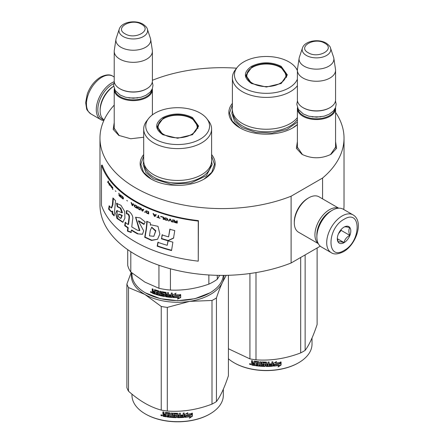 <?xml version="1.0" encoding="UTF-8"?>
<svg xmlns="http://www.w3.org/2000/svg" width="444" height="444" viewBox="0 0 444 444"><rect width="100%" height="100%" fill="white"/><g stroke="black" fill="none" stroke-linecap="round" stroke-linejoin="round"><path stroke-width="0.67" d="M335.57 141.564L336.585 148.335L331.002 154.318C321.323 158.913 311.638 158.913 301.959 154.318L296.376 148.335L297.391 141.564M143.701 137.229L130.703 138.767L118.787 135.392L113.198 129.409L114.213 122.638M211.599 154.556A37.496 21.645 180 0 1 204.162 179.054L204.162 179.054A37.496 21.645 180 0 1 151.138 179.054A37.496 21.645 180 0 1 143.701 154.556M297.391 124.675A37.496 21.645 180 0 1 292.862 127.844L292.862 127.844A37.496 21.645 180 0 1 239.832 127.844A37.496 21.645 180 0 1 232.401 103.347M335.57 112.371A122.028 70.452 180 0 1 344.028 138.14A122.028 70.452 180 0 1 322.572 178.038L291.109 196.204A122.028 70.452 180 0 1 165.179 200.488A122.028 70.452 180 0 1 99.972 138.14A122.028 70.452 180 0 1 114.213 105.111M152.392 80.364L152.891 80.075A122.028 70.452 180 0 1 236.602 68.193M119.286 135.67L114.136 128.122L114.213 127.106M302.464 154.595L297.314 147.047L297.391 146.032M335.57 146.032L335.653 147.047L330.508 154.59M291.109 196.204L291.109 262.998A122.028 70.452 180 0 1 165.179 267.282A122.028 70.452 180 0 1 99.972 204.934L99.972 138.14M320.252 246.176L291.109 262.998M322.572 178.038L322.572 198.862M344.028 138.14L344.028 204.934A122.028 70.452 180 0 1 343.767 209.524M151.382 179.193L143.579 172.344L140.837 164.302L143.701 156.083M211.599 156.083L214.463 164.302L211.727 172.344L203.918 179.193M297.391 124.514L292.618 127.983M240.076 127.983L232.273 121.134L229.537 113.092L232.401 104.873M152.331 88.733A19.086 11.022 180 0 1 152.392 89.605A19.086 11.022 180 0 1 140.609 99.783A19.086 11.022 180 0 1 119.808 97.397A19.086 11.022 -0 0 1 114.213 89.605A19.086 11.022 -0 0 1 114.275 88.733M151.804 89.86A18.543 10.706 180 0 1 139.832 99.178A18.543 10.706 180 0 1 120.191 96.725A18.543 10.706 -0 0 1 114.802 89.86M147.347 29.126C147.197 27.783 145.721 26.124 142.918 24.143C135.453 19.658 121.495 21.85 119.258 29.126A14.302 8.258 0 0 0 123.188 36.53A14.302 8.258 -0 0 0 140.01 37.984A14.302 8.258 -0 0 0 147.347 29.126L150.399 38.273A17.416 10.057 180 0 1 150.649 39.305L152.32 50.35A19.086 11.022 180 0 1 152.392 51.31L152.392 80.919A19.086 11.022 180 0 1 146.803 88.711L146.415 88.933A18.543 10.706 180 0 1 120.191 88.933L119.808 88.711L120.191 88.933M146.803 88.711A19.086 11.022 180 0 1 119.808 88.711L119.808 88.711A19.086 11.022 -0 0 1 114.213 80.919L114.213 51.31A19.086 11.022 -0 0 0 119.808 59.102A19.086 11.022 180 0 0 140.609 61.488A19.086 11.022 180 0 0 152.392 51.31M119.258 29.126L116.206 38.273A17.416 10.057 -0 0 0 115.956 39.305L114.286 50.35A19.086 11.022 -0 0 0 114.213 51.31M150.649 39.305A17.416 10.057 180 0 1 140.659 49.29A17.416 10.057 180 0 1 120.99 47.286A17.416 10.057 -0 0 1 115.956 39.305M335.509 107.659A19.086 11.022 180 0 1 335.57 108.53A19.086 11.022 180 0 1 323.787 118.709A19.086 11.022 180 0 1 302.986 116.322A19.086 11.022 -0 0 1 297.391 108.53A19.086 11.022 -0 0 1 297.452 107.659M334.981 108.786A18.543 10.706 180 0 1 323.01 118.104A18.543 10.706 180 0 1 303.369 115.651A18.543 10.706 -0 0 1 297.98 108.786M330.525 48.052C330.375 46.709 328.899 45.044 326.096 43.068C318.631 38.578 304.673 40.776 302.436 48.052A14.302 8.258 0 0 0 306.366 55.456A14.302 8.258 -0 0 0 323.188 56.91A14.302 8.258 -0 0 0 330.525 48.052L333.577 57.198A17.416 10.057 180 0 1 333.827 58.225L335.498 69.275A19.086 11.022 180 0 1 335.57 70.235L335.57 99.845A19.086 11.022 180 0 1 329.975 107.637L329.592 107.859A18.543 10.706 180 0 1 303.369 107.859L302.986 107.637L303.369 107.859M329.975 107.637A19.086 11.022 180 0 1 302.986 107.637L302.986 107.637A19.086 11.022 -0 0 1 297.391 99.845L297.391 70.235A19.086 11.022 -0 0 0 302.986 78.027A19.086 11.022 180 0 0 323.787 80.414A19.086 11.022 180 0 0 335.57 70.235M302.436 48.052L299.384 57.198A17.416 10.057 -0 0 0 299.134 58.225L297.463 69.275A19.086 11.022 -0 0 0 297.391 70.235M333.827 58.225A17.416 10.057 180 0 1 323.837 68.215A17.416 10.057 180 0 1 304.168 66.212A17.416 10.057 -0 0 1 299.134 58.225M103.985 119.874A20.724 11.966 -60 0 1 97.824 109.64A20.724 11.966 -60 0 1 112.476 84.26A20.724 11.966 -60 0 1 113.814 83.561M103.818 120.596A21.817 12.593 -60 0 1 100.799 119.63A21.817 12.593 -60 0 1 96.281 109.64A21.817 12.593 -60 0 1 111.705 82.923A21.817 12.593 -60 0 1 114.263 81.696M353.036 214.874L343.201 209.196A21.817 12.593 120 0 0 332.29 210.278L331.518 210.722A20.724 11.966 120 0 0 316.866 236.103L316.866 236.996A21.817 12.593 120 0 0 321.384 246.981L331.218 252.658C333.977 254.645 338.067 254.329 343.49 251.715C356.177 244.772 364.219 221.245 353.036 214.874A21.817 12.593 120 0 0 342.124 215.956A21.817 12.593 120 0 0 327.872 235.181A21.817 12.593 120 0 0 331.218 252.658M331.518 210.722L332.29 210.278A21.817 12.593 120 0 0 316.866 236.996M344.056 250.466C361.466 241.375 361.466 208.28 344.056 219.297C326.64 228.383 326.64 261.483 344.056 250.466M344.056 242.674A9.546 5.511 120 0 0 350.804 230.985A9.546 5.511 120 0 0 344.056 227.089A9.546 5.511 120 0 0 337.307 238.778A9.546 5.511 120 0 0 344.056 242.674M337.323 238.206L338.2 242.036C338.933 241.519 340.864 241.691 343.983 242.552C344.722 239.466 346.647 237.068 349.767 235.359C348.573 232.095 348.573 229.526 349.767 227.644C346.647 226.784 344.722 226.612 343.983 227.128M349.767 235.359L341.159 230.386L341.159 229.509M340.265 230.619A8.181 4.723 120 0 1 338.467 233.733L341.159 230.386M343.983 242.552L337.368 238.733M330.93 211.078A19.086 11.022 120 0 0 330.364 211.394A19.086 11.022 120 0 0 316.866 234.771A19.086 11.022 120 0 0 316.877 235.414M338.528 208.197A20.452 11.81 120 0 0 329.398 209.723A20.452 11.81 120 0 0 314.94 234.771A20.452 11.81 120 0 0 318.182 243.434M338.722 208.186L318.992 196.797A20.452 11.81 120 0 0 308.769 197.808L307.803 198.368A19.086 11.022 120 0 0 294.305 221.745L294.305 222.86A20.452 11.81 120 0 0 298.54 232.218L318.27 243.612M307.803 198.368L308.769 197.808A20.452 11.81 120 0 0 294.305 222.86M104.107 119.958A20.452 11.81 -60 0 1 100.139 110.756L100.139 109.64A19.086 11.022 -60 0 1 113.636 86.264L113.636 86.264M100.139 110.756A20.452 11.81 -60 0 1 113.675 86.275M251.498 83.483C243.362 77.767 243.362 72.05 251.498 66.339C261.399 61.638 271.295 61.638 281.196 66.339L287.346 74.908L281.196 83.483L266.35 87.03L251.554 83.511M251.687 83.589L245.898 75.352L251.887 67.005C261.527 62.426 271.167 62.426 280.808 67.005L286.802 75.352L280.985 83.6M297.391 85.736A33.949 19.603 0 0 1 242.341 91.664A33.949 19.603 180 0 1 232.401 77.805L232.401 109.64A33.949 19.603 180 0 0 242.341 123.504A33.949 19.603 0 0 0 297.391 117.577M297.402 69.886A33.949 19.603 0 0 0 297.341 69.802L295.471 67.388A31.901 18.42 0 0 0 288.905 61.883A31.901 18.42 180 0 0 237.224 67.388L235.359 69.802A33.949 19.603 180 0 0 232.401 77.805M237.224 67.388A31.901 18.42 180 0 0 243.789 87.934A31.901 18.42 0 0 0 275.058 92.63A31.901 18.42 0 0 0 297.391 79.154M297.391 70.668A31.901 18.42 0 0 0 295.471 67.388M246.398 75.43L246.026 76.69M286.669 76.69L286.297 75.43M297.391 122.133L287.035 129.382L272.078 133.083L255.844 132.417L241.947 127.528L234.465 121.062L231.84 113.436L232.401 109.873M305.139 254.9L305.139 350.344A51.809 29.915 180 0 1 302.986 351.665A51.809 29.915 0 0 1 300.693 352.908C285.797 358.608 270.896 360.911 255.994 359.823A51.809 29.915 -0 0 1 249.928 358.885L228.416 348.762M228.416 358.78A45.677 26.368 0 0 0 234.049 362.737L234.438 362.959A45.127 26.057 0 0 0 298.257 362.959L298.646 362.737A45.677 26.368 180 0 0 312.021 344.089L312.021 338.017M317.116 247.985L317.116 324.536C313.12 336.53 309.129 345.132 305.139 350.344M249.928 273.515L249.928 358.885M255.994 272.599L255.994 359.823M300.693 257.464L300.693 352.908M234.049 362.737A45.677 26.368 0 0 0 298.646 362.737L298.257 362.959M273.421 365.817L274.481 364.197A45.127 26.057 0 0 0 279.742 363.453L280.691 361.916M274.481 364.197L273.504 366.128L273.504 363.297L276.523 361.544L275.546 363.042L276.007 361.849M274.575 364.507A45.677 26.368 0 0 0 279.903 363.753L279.742 363.453M275.546 363.042A45.677 26.368 0 0 0 280.863 362.215L279.903 363.753M254.839 365.279A45.127 26.057 0 0 1 252.175 364.818L252.003 365.118L251.582 364.691L251.637 363.264M252.175 364.818L251.759 364.396L251.759 363.159L251.582 363.458L252.375 362.765L251.759 362.132L251.759 360.683M252.209 363.064L251.582 362.432L251.759 362.132M251.582 362.432L251.582 360.65A45.677 26.368 0 0 0 252.592 360.844L252.592 362.409L253.013 362.831L254.024 363.003L254.168 361.194M254.024 363.003L254.024 361.433L254.445 361.155A45.677 26.368 0 0 0 258.647 361.688L259.068 362.076L259.068 365.29L260.079 365.379L260.151 361.821M254.123 361.227L254.445 361.155M260.079 365.379L260.079 361.816L261.083 361.893L261.083 365.456A45.677 26.368 0 0 0 264.002 365.595L264.03 364.457A45.127 26.057 0 0 1 262.199 364.38L261.782 364.013L261.782 362.11M264.002 364.768A45.677 26.368 0 0 1 262.149 364.696L262.199 364.38M262.149 364.696L261.782 364.013M261.727 364.324L261.744 362.187M261.727 362.276L262.149 361.954A45.677 26.368 0 0 0 266.35 362.065L266.772 362.409L266.766 363.664A45.127 26.057 0 0 0 266.772 363.664L266.766 362.36M266.772 363.98A45.677 26.368 0 0 0 268.104 363.963L268.104 362.049L269.114 362.021L269.081 365.268A45.127 26.057 0 0 0 269.114 365.268M269.114 365.579A45.677 26.368 0 0 0 271.706 365.445L271.806 364.302A45.127 26.057 0 0 1 269.525 364.424M272.877 365.839L272.799 365.529L272.383 365.906A45.127 26.057 0 0 1 266.35 366.139L266.35 366.455A45.677 26.368 0 0 0 272.455 366.217L272.877 365.839L272.877 361.793L271.872 361.871L271.872 363.786A45.677 26.368 0 0 1 269.525 363.919L269.525 364.74A45.677 26.368 0 0 0 271.872 364.613M272.799 365.529L272.799 361.805M262.965 362.504L262.926 362.815A45.677 26.368 0 0 0 265.762 362.887L265.767 362.576A45.127 26.057 0 0 1 262.965 362.504L262.804 362.853M262.926 362.815L262.926 363.908A45.677 26.368 0 0 0 264.779 363.969L265.201 364.319L265.201 366.1L264.779 366.439L265.218 365.784M265.201 366.1L264.779 366.439A45.677 26.368 0 0 1 255.661 365.723L255.788 365.418A45.127 26.057 0 0 0 264.796 366.122M255.661 365.723L255.661 364.896A45.677 26.368 0 0 0 257.842 365.168L258.103 364.052A45.127 26.057 0 0 1 256.271 363.83L256.271 363.331M258.003 364.363A45.677 26.368 0 0 1 256.149 364.141L256.271 363.83M256.149 364.141L256.149 363.314A45.677 26.368 0 0 0 258.003 363.536L258.103 362.271L257.842 362.432A45.677 26.368 0 0 1 255.006 362.065L255.139 361.76A45.127 26.057 0 0 0 257.942 362.121M258.003 363.536L258.103 362.271M252.003 365.118A45.677 26.368 0 0 0 254.839 365.601L255.006 362.065M266.772 364.807L266.933 365.628L267.943 365.612L268.087 364.474A45.127 26.057 0 0 1 266.766 364.491L266.772 364.807A45.677 26.368 0 0 0 268.104 364.785M254.024 364.324A45.127 26.057 0 0 0 254.168 364.346L254.168 363.525L254.168 364.346M254.024 363.825A45.677 26.368 0 0 1 252.592 363.581L252.753 364.435A45.677 26.368 0 0 0 254.024 364.652M252.592 363.581L252.753 363.281A45.127 26.057 0 0 0 254.168 363.525M266.927 365.312L266.766 364.491M257.942 364.857L258.103 364.052M255.788 365.418L255.788 364.913M266.35 366.139L265.928 365.795L265.767 362.576M269.081 365.268L269.081 362.021M264.03 365.279L264.03 364.457M251.582 364.691L251.759 364.396M249.739 363.697L249.539 364.047L250.899 364.341L249.606 363.819M266.35 366.455L265.923 366.106L265.762 362.887M281.085 365.018L278.066 366.972L279.054 365.412A45.677 26.368 0 0 1 273.726 366.106L274.686 364.652A45.677 26.368 0 0 0 280.014 363.886L281.085 362.171L281.085 365.018L280.908 362.454M279.054 365.412L278.904 365.112A45.127 26.057 0 0 1 273.954 365.767M279.82 363.592A45.127 26.057 0 0 0 279.853 363.586L280.908 361.871M278.482 366.311L280.908 364.724M250.094 363.78L250.361 364.185L250.499 363.869L250.499 364.652L249.905 364.463L250.188 363.636M252.514 83.283A19.564 11.294 180 0 1 247.98 71.417A19.564 11.294 180 0 1 280.181 67.316A19.564 11.294 0 0 1 284.715 71.417A19.564 11.294 0 0 1 276.873 84.815A19.564 11.294 0 0 1 252.514 83.283M246.242 77.511A20.113 11.611 180 0 1 246.237 77.245L247.98 71.417M286.452 77.511A20.113 11.611 0 0 0 286.458 77.245L284.715 71.417M162.804 134.687C154.667 128.976 154.667 123.26 162.804 117.543C172.699 112.848 182.601 112.848 192.496 117.543L198.646 126.118L192.496 134.687L177.65 138.239L162.859 134.721M162.987 134.793L157.198 126.562L163.192 118.215C172.833 113.636 182.473 113.636 192.113 118.215L198.102 126.562L192.291 134.81M223.277 275.385A45.677 26.368 180 0 1 209.951 292.824L194.922 298.695L177.65 300.677L160.384 298.695L145.355 292.824A45.677 26.368 180 0 1 131.979 274.181L131.979 273.021M209.951 292.824A45.677 26.368 180 0 1 145.355 292.824L145.737 293.046M172.888 297.513L172.888 294.683L175.957 293.384L174.958 294.738A45.677 26.368 180 0 0 180.464 294.733L179.437 295.804A45.127 26.057 180 0 1 174.015 295.743L172.888 297.513L174.015 295.743M180.431 294.416L179.437 295.804M179.459 296.12A45.677 26.368 180 0 1 173.97 296.054M172.949 294.661L172.949 297.197M175.186 294.428A45.127 26.057 180 0 1 174.992 294.422L175.974 293.073M174.958 294.738L174.992 294.422M178.571 297.647L177.544 299.056L180.697 297.574L180.697 294.722L179.576 296.27A45.677 26.368 180 0 1 174.081 296.215L173.11 297.524A45.677 26.368 180 0 0 178.571 297.647L178.56 297.336A45.127 26.057 180 0 1 173.338 297.219M180.664 294.772L180.664 297.258L177.544 298.74M180.697 297.574L180.664 297.258M154.606 289.688L154.362 291.497L153.463 291.181L153.091 290.698L153.091 289.133A45.677 26.368 180 0 1 152.203 288.794L152.203 290.576L152.753 291.297L152.203 291.603L153.052 291.036L152.503 290.315L152.503 288.911M157.97 291.653L157.97 292.607L158.203 291.369L157.82 291.475A45.677 26.368 180 0 1 155.245 290.698L155.095 294.217A45.677 26.368 180 0 1 152.575 293.323L152.203 292.835L152.514 291.258M154.362 291.497L154.64 289.688M163.736 295.443L163.903 294.588L163.581 295.549A45.677 26.368 180 0 1 160.828 294.977L160.828 291.414L159.884 291.192L159.884 294.755L158.946 294.516L158.946 291.303L158.558 290.853A45.677 26.368 180 0 1 154.74 289.71L154.362 289.926M159.884 294.755L160.095 291.242M163.736 294.888L163.747 294.422A45.127 26.057 180 0 1 162.01 294.078L161.622 293.645L161.427 293.939L161.583 291.653M163.581 294.722A45.677 26.368 180 0 1 161.821 294.372L162.01 294.078M161.622 291.641L161.622 293.645M171.09 296.559L171.09 296.559A45.677 26.368 180 0 1 168.526 296.298L168.526 292.735L167.538 292.613L167.538 294.527A45.677 26.368 180 0 1 166.239 294.344L166.239 292.774L165.828 292.368A45.677 26.368 180 0 1 161.821 291.636L161.427 291.891M167.538 294.527L167.66 292.629M171.251 295.748L171.329 295.432A45.127 26.057 180 0 1 169.031 295.21L168.925 295.521A45.677 26.368 180 0 0 171.251 295.748L171.329 295.432M172.261 297.125L171.834 297.441L172.261 297.125L172.261 293.084L171.251 293.007L171.251 294.921L171.329 293.012M171.251 294.921A45.677 26.368 180 0 1 168.925 294.699L168.925 295.521M172.322 296.814L171.906 297.125A45.127 26.057 180 0 1 165.973 296.453L165.568 296.043L165.423 296.348L165.568 292.957L165.568 296.043M171.906 297.125L171.834 297.441A45.677 26.368 180 0 1 165.828 296.759L165.973 296.453M165.423 293.262L165.412 292.801A45.127 26.057 180 0 1 162.737 292.313L162.404 292.713L162.56 293.7A45.677 26.368 180 0 0 164.324 294.033L164.73 294.45L164.73 296.231L164.324 296.509A45.677 26.368 180 0 1 155.833 294.45L156.094 294.172A45.127 26.057 180 0 0 164.48 296.204L164.879 295.932M165.262 293.101A45.677 26.368 180 0 1 162.56 292.613L162.404 292.713M164.73 296.231L164.324 296.509L164.48 296.204M156.094 293.706L156.094 294.172M157.97 293.434A45.677 26.368 180 0 1 156.277 292.94L156.532 292.663A45.127 26.057 180 0 0 158.203 293.151L157.82 294.217A45.677 26.368 180 0 1 155.833 293.628L155.833 294.45M157.97 292.607A45.677 26.368 180 0 1 156.277 292.119L156.277 292.94M157.82 291.475L158.053 291.192A45.127 26.057 180 0 1 155.511 290.426L155.367 290.576M155.095 293.85A45.127 26.057 180 0 1 152.875 293.062L152.503 291.342M152.575 293.323L152.875 293.062M167.377 296.154L167.66 295.044A45.127 26.057 180 0 1 166.372 294.866L166.395 296.015L167.377 296.154L167.538 295.354A45.677 26.368 180 0 1 166.239 295.171M167.538 295.354L167.66 295.044M154.362 293.145A45.677 26.368 180 0 1 153.236 292.746L153.091 291.869A45.677 26.368 180 0 0 154.362 292.319L154.362 293.145L154.64 292.874A45.127 26.057 180 0 1 154.362 292.779M154.362 292.319L154.64 292.052A45.127 26.057 180 0 1 153.385 291.603L153.091 291.869M154.64 292.052L154.64 292.874M156.532 292.196L156.532 292.663M158.203 293.151L158.053 293.934M169.031 294.711L169.031 295.21M152.203 292.835L152.503 292.574M151.604 292.391L150.422 291.897L151.604 292.391L151.482 292.679M150.422 291.897L150.738 291.653L150.738 292.368L151.254 292.64L151.571 292.185M161.821 294.372L161.427 293.939M165.828 296.759L165.423 296.348M208.869 274.98L208.869 284.121A50.45 29.126 0 0 0 217.277 279.265L217.277 275.336M158.941 265.251L158.941 288.289A50.45 29.126 0 0 0 170.429 290.065L170.429 268.787M208.869 284.121C196.054 288.656 183.244 290.637 170.429 290.065M219.725 275.374L217.277 279.265M158.941 288.289L144.872 282.095L130.802 272.044A50.45 29.126 180 0 1 127.722 265.412L127.722 249.667M130.802 251.742L130.802 272.044M143.701 129.01L143.701 160.85A33.949 19.603 180 0 0 153.646 174.708A33.949 19.603 0 0 0 190.643 178.96A33.949 19.603 0 0 0 211.599 160.85L211.599 129.01A33.949 19.603 0 0 0 208.641 121.012L206.776 118.598A31.901 18.42 0 0 0 200.211 113.092A31.901 18.42 180 0 0 148.529 118.598L146.659 121.012A33.949 19.603 180 0 0 143.701 129.01A33.949 19.603 180 0 0 153.646 142.874A33.949 19.603 0 0 0 190.643 147.119A33.949 19.603 0 0 0 211.599 129.01M148.529 118.598A31.901 18.42 180 0 0 155.095 139.144A31.901 18.42 0 0 0 195.743 141.286A31.901 18.42 0 0 0 206.776 118.598M157.703 126.64L157.331 127.9M197.969 127.9L197.602 126.64M151.254 292.64L151.326 291.802M151.254 291.858L150.971 292.085L150.866 291.547M211.599 161.078L212.16 164.646L206.343 175.713L190.859 183.056L170.918 184.188L153.252 178.732L145.771 172.272L143.146 164.646L143.706 161.078M131.557 272.672A46.359 26.762 -0 0 0 144.872 294.439A46.359 26.762 0 0 0 189.649 301.365L211.999 300.477A51.809 29.915 0 0 0 214.286 299.239A51.809 29.915 0 0 0 216.439 297.918L216.439 401.548A51.809 29.915 180 0 1 214.286 402.869A51.809 29.915 0 0 1 211.999 404.112C197.097 409.812 182.201 412.121 167.299 411.027A51.809 29.915 -0 0 1 161.233 410.09C150.327 407.187 139.422 400.893 128.51 391.197L128.51 287.562A51.809 29.915 0 0 1 126.884 284.06L126.884 387.695A51.809 29.915 0 0 0 128.51 391.197M131.979 394.139L131.979 395.299A45.677 26.368 0 0 0 145.355 413.947L145.737 414.169A45.127 26.057 0 0 0 209.562 414.169L209.951 413.947A45.677 26.368 180 0 0 223.326 395.299L223.326 389.221M224.009 275.38A46.359 26.762 180 0 1 222.427 282.44L226.212 275.347M228.416 275.291L228.416 375.746C224.425 387.74 220.429 396.342 216.439 401.548M128.51 287.562L144.872 294.439L161.233 306.454A51.809 29.915 0 0 0 167.299 307.392L189.649 301.365A46.359 26.762 0 0 0 222.427 282.44C220.507 286.585 218.515 291.741 216.439 297.918M131.213 272.383L126.884 284.06M161.233 306.454L161.233 410.09M167.299 307.392L167.299 411.027M211.999 300.477L211.999 404.112M145.355 413.947A45.677 26.368 0 0 0 209.951 413.947L209.562 414.169M184.726 417.027L185.781 415.406A45.127 26.057 0 0 0 191.048 414.657L191.997 413.125M185.781 415.406L184.809 417.338L184.809 414.507L187.829 412.748L186.852 414.246L187.313 413.059M185.881 415.717A45.677 26.368 0 0 0 191.209 414.957L191.048 414.657M186.852 414.246A45.677 26.368 0 0 0 192.169 413.42L191.209 414.957M166.145 416.483A45.127 26.057 0 0 1 163.481 416.028L163.309 416.328L162.887 415.9L162.937 414.474M163.481 416.028L162.887 414.663L163.681 413.975L163.059 413.342L163.059 411.893M163.514 414.274L162.887 413.642L163.059 413.342M162.887 413.642L162.887 411.86A45.677 26.368 0 0 0 163.897 412.049L163.897 413.619L164.319 414.041L165.323 414.213L165.473 412.404M165.323 414.213L165.323 412.643L165.751 412.365A45.677 26.368 0 0 0 169.947 412.898L170.368 413.281L170.368 416.5L171.378 416.589L171.456 413.031M165.423 412.437L165.751 412.365M171.378 416.589L171.378 413.025L172.389 413.098L172.389 416.661A45.677 26.368 0 0 0 175.308 416.805L175.336 415.667A45.127 26.057 0 0 1 173.504 415.59L173.082 415.218L173.082 413.32M175.308 415.978A45.677 26.368 0 0 1 173.454 415.9L173.504 415.59M173.454 415.9L173.082 415.218M173.027 415.534L173.043 413.397M173.027 413.486L173.454 413.164A45.677 26.368 0 0 0 177.65 413.275L178.072 413.619L178.066 414.874A45.127 26.057 0 0 0 178.072 414.874L178.066 413.564M178.072 415.19A45.677 26.368 0 0 0 179.409 415.173L179.409 413.253L180.419 413.225L180.386 416.478A45.127 26.057 0 0 0 180.419 416.472M180.419 416.788A45.677 26.368 0 0 0 183.011 416.655L183.106 415.506A45.127 26.057 0 0 1 180.83 415.634M184.182 417.044L184.105 416.733L183.688 417.11A45.127 26.057 0 0 1 177.65 417.349L177.65 417.66A45.677 26.368 0 0 0 183.761 417.427L184.182 417.044L184.182 413.003L183.172 413.081L183.172 414.996A45.677 26.368 0 0 1 180.83 415.129L180.83 415.95A45.677 26.368 0 0 0 183.172 415.823M184.105 416.733L184.105 413.009M174.27 413.714L174.231 414.024A45.677 26.368 0 0 0 177.067 414.097L177.073 413.78A45.127 26.057 0 0 1 174.27 413.714L174.109 414.063M174.231 414.024L174.231 415.118A45.677 26.368 0 0 0 176.085 415.173L176.507 415.529L176.507 417.31L176.085 417.649L176.518 416.994M176.507 417.31L176.085 417.649A45.677 26.368 0 0 1 166.961 416.927L167.088 416.622A45.127 26.057 0 0 0 176.102 417.332M166.961 416.927L166.961 416.106A45.677 26.368 0 0 0 169.142 416.378L169.408 415.262A45.127 26.057 0 0 1 167.577 415.04L167.577 414.541M169.308 415.573A45.677 26.368 0 0 1 167.455 415.351L167.577 415.04M167.455 415.351L167.455 414.524A45.677 26.368 0 0 0 169.308 414.746L169.408 413.481L169.142 413.636A45.677 26.368 0 0 1 166.306 413.275L166.445 412.97A45.127 26.057 0 0 0 169.247 413.331M169.308 414.746L169.408 413.481M163.309 416.328A45.677 26.368 0 0 0 166.145 416.811L166.306 413.275M178.072 416.011L178.238 416.838L179.248 416.822L179.387 415.678A45.127 26.057 0 0 1 178.066 415.701L178.072 416.011A45.677 26.368 0 0 0 179.409 415.995M165.323 415.534A45.127 26.057 0 0 0 165.473 415.556L165.473 414.735L165.473 415.556M165.323 415.035A45.677 26.368 0 0 1 163.897 414.79L164.058 415.645A45.677 26.368 0 0 0 165.323 415.862M163.897 414.79L164.058 414.491A45.127 26.057 0 0 0 165.473 414.735M178.233 416.522L178.066 415.701M169.247 416.067L169.408 415.262M167.088 416.622L167.088 416.122M177.65 417.349L177.234 416.999L177.073 413.78M180.386 416.478L180.386 413.225M175.336 416.489L175.336 415.667M162.887 415.9L163.059 415.601M161.044 414.901L160.839 415.257L162.204 415.551L160.906 415.029M177.65 417.66L177.228 417.316L177.067 414.097M192.391 416.228L189.366 418.181L190.359 416.622A45.677 26.368 0 0 1 185.031 417.316L185.992 415.862A45.677 26.368 0 0 0 191.32 415.096L192.391 413.381L192.391 416.228L192.213 413.664M190.359 416.622L190.21 416.317A45.127 26.057 0 0 1 185.253 416.977M191.125 414.801A45.127 26.057 0 0 0 191.159 414.796L192.213 413.081M189.788 417.521L192.213 415.934M161.4 414.99L161.666 415.395L161.799 415.079L161.799 415.862L161.205 415.667L161.494 414.846M163.819 134.493A19.564 11.294 180 0 1 159.285 122.622A19.564 11.294 180 0 1 191.481 118.52A19.564 11.294 0 0 1 196.02 122.622A19.564 11.294 0 0 1 188.178 136.025A19.564 11.294 0 0 1 163.819 134.493M157.548 128.721A20.113 11.611 180 0 1 157.542 128.455L159.285 122.622M197.758 128.721A20.113 11.611 0 0 0 197.763 128.455L196.02 122.622M198.257 261.161L198.418 220.624A122.028 70.452 180 0 1 102.275 165.113L101.471 165.207L101.471 205.283A122.844 70.923 0 0 0 198.257 261.161L198.257 221.084A122.844 70.923 180 0 1 101.471 165.207M198.418 220.624L198.257 221.084M112.388 204.867L111.228 207.97L109.169 205.783L108.602 209.152L111.35 211.855L112.132 211.283L112.21 213.919A123.221 66.1 -1.8 0 0 114.158 215.873A6511.554 4074.138 -38.5 0 1 115.54 200.655A122.844 70.923 180 0 1 112.937 197.913L112.388 204.867L112.87 204.723L111.716 207.831M116.533 203.319L117.305 206.804L120.23 208.158L122 212.826L116.833 210.539L115.684 213.42L116.95 218.459L122.799 222.305L124.919 218.143L124.72 211.522L120.946 205.3L116.533 203.319L117 203.158L117.771 206.643L120.824 208.119L122.439 212.632M137.49 230.242A122.844 70.923 180 0 1 131.757 226.89L132.623 219.508C133.905 215.584 129.054 210.117 126.396 210.7L126.396 213.792C128.033 213.864 128.915 215.013 129.043 217.233L128.161 224.542A122.844 70.923 180 0 1 125.169 222.416L124.697 225.68A122.844 70.923 0 0 0 127.789 227.9L127.411 231.141L131.03 232.462L131.302 230.225A122.844 70.923 0 0 0 137.49 233.86L142.452 234.288L143.69 230.902L138.367 220.973L143.939 224.436L145.221 221.983L140.215 217.904L135.564 217.266L139.455 230.68L137.49 230.242M146.714 223.648L146.176 228.838A4507.427 1834.991 122.4 0 0 144.711 237.301L151.537 240.443L157.559 239.277L159.84 234.021L158.003 226.335L150.988 224.803L150.444 225.252L150.311 222.833A122.844 70.923 180 0 1 146.714 221.284L146.714 223.648L147.047 223.399L146.509 228.588A4526.43 1844.864 122.4 0 0 145.049 237.057L151.815 240.187L157.592 239.249M161.333 238.761A122.844 70.923 0 0 0 167.982 240.787L173.532 238.173L174.758 230.564A122.844 70.923 180 0 1 169.802 229.298L168.592 236.874A122.844 70.923 180 0 1 162.088 234.92L161.599 238.489A122.3 70.607 0 0 0 168.221 240.509L173.748 237.884M171.545 250.571L172.894 242.141A122.844 70.923 180 0 1 167.976 240.831L167.244 245.31A122.844 70.923 180 0 1 157.903 242.324L157.165 246.148A122.844 70.923 0 0 0 171.545 250.571M177.25 220.89L176.712 220.768L176.712 221.761L175.208 221.412L174.498 220.246L173.882 220.096L174.675 221.378L173.97 221.822L175.119 222.622A122.844 70.923 0 0 0 177.25 223.116L177.25 220.89M173.177 222.15L173.177 219.924L172.649 219.791L172.649 222.017L173.177 222.15M171.95 221.839L170.557 219.247L169.863 219.059L168.481 220.907L168.998 221.051L170.207 219.436L171.428 221.7L171.95 221.839M165.74 220.113L167.532 220.307L167.793 219.242L166.85 218.259L164.974 217.799L164.385 218.237L164.974 219.741L166.972 220.252L167.826 220.024M163.203 219.336L163.708 219.497L163.708 217.271A122.844 70.923 180 0 1 160.7 216.3L160.7 216.589A122.844 70.923 0 0 0 163.203 217.399L163.203 219.336L163.836 219.358M153.552 213.731L153.075 213.547L154.346 216.267L154.989 216.506L156.277 214.757L155.788 214.58L155.467 215.029A122.844 70.923 180 0 1 153.868 214.424L153.552 213.731M145.893 210.845L145.743 212.149L146.875 213.181A122.844 70.923 0 0 0 148.707 213.98L148.707 211.755A122.844 70.923 180 0 1 146.875 210.956L145.893 210.845M145.071 212.027L144.4 212.049L145.071 212.027M142.635 211.2L143.806 209.54L143.368 209.329L143.073 209.757A122.844 70.923 180 0 1 141.614 209.041L140.892 208.108L142.052 210.917L142.635 211.2M137.99 206.726L137.501 207.076L137.568 208.064L138.617 209.152A122.844 70.923 0 0 0 140.321 210.04L140.321 207.814A122.844 70.923 180 0 1 138.617 206.926L137.99 206.726M134.698 204.878L134.227 205.217L134.293 206.205L135.303 207.315A122.844 70.923 0 0 0 136.946 208.242L136.946 206.016A122.844 70.923 180 0 1 135.303 205.089L134.698 204.878M127.556 200.999L126.707 200.405L127.556 200.999M112.748 189.499L112.487 186.974L112.748 189.499M109.968 183.983L109.54 183.383L109.657 184.809L110.767 186.269L109.851 185.015L110.806 185.559L109.968 183.983M156.926 216.983L156.926 217.221A122.844 70.923 0 0 0 160.034 218.309L158.719 217.621L158.719 215.629L158.225 215.457L158.225 217.449L156.926 216.983M131.074 202.531L132.112 205.406L132.634 205.733L133.694 204.146L133.294 203.907L133.028 204.312A122.844 70.923 180 0 1 131.718 203.507L131.074 202.531M111.805 186.563L111.216 185.492L111.594 187.263L111.133 186.907L112.143 188.095L111.805 186.563M121.29 195.782L123.077 197.647L122.905 198.557L121.234 197.064L121.512 197.719L123.243 198.918L123.415 197.913L123.016 196.986L121.29 195.782M120.474 194.772L120.474 195.765L119.569 194.988L118.781 193.295L119.253 194.805L118.831 195.049L119.514 196.17A122.844 70.923 0 0 0 120.801 197.269L120.801 195.044L120.474 194.772M115.973 191.464L115.307 190.798L115.973 191.464M109.235 182.978L109.235 185.204L109.235 182.978M108.747 183.833L108.308 180.947A382.878 114.064 161.3 0 0 107.598 182.19L107.809 182.501L108.125 181.968L108.747 183.833M113.375 198.39L112.87 204.723M112.21 213.919L112.698 213.78A122.677 65.784 -1.8 0 0 114.208 215.307M112.132 211.283L112.621 211.144L112.698 213.78M108.602 209.152L109.102 209.03L111.566 211.771M109.518 206.554L109.102 209.03M117.305 206.804L117.771 206.643M117.066 210.478L117.399 218.265L123.038 222.183M135.77 217.16L139.827 230.464L139.455 230.68M138.689 220.773L144.156 224.02M137.49 233.86L142.591 234.182M131.302 230.225L131.707 230.009A122.3 70.607 0 0 0 137.868 233.633M127.411 231.141L127.828 230.941L131.435 232.251M127.789 227.9L128.205 227.7L127.828 230.941M124.697 225.68L125.13 225.491A122.3 70.607 0 0 0 128.205 227.7M125.602 222.222L125.13 225.491M128.161 224.542L128.577 224.337L129.454 217.027C129.398 214.846 128.521 213.697 126.823 213.592L126.396 213.792M126.823 210.745L126.823 213.592M147.047 221.434L147.047 223.399M144.711 237.301L145.049 237.057M167.982 240.787L168.221 240.509M162.354 234.643L161.599 238.489M168.592 236.874L170.035 229.01M157.165 246.148L157.454 245.882A122.3 70.607 0 0 0 171.6 250.238M158.192 242.058L157.454 245.882M167.244 245.31L168.215 240.548M175.119 222.622L175.219 222.477A122.572 70.768 0 0 0 177.25 222.949M174.675 222.466L175.219 222.477M174.32 222.239L174.781 222.322M174.059 221.989L174.425 222.094M174.675 221.378L173.987 219.952M176.712 221.761L176.812 220.79M172.649 222.017L173.288 222.006M172.76 219.819L172.76 221.872M171.428 221.7L172.061 221.695M170.207 219.436L171.539 221.556M168.481 220.907L169.114 220.907M169.98 218.914L168.598 220.762M165.318 219.941L165.867 219.974M164.974 219.741L165.44 219.802M164.635 219.453L165.101 219.602M164.469 219.208L164.763 219.314M164.385 218.237L164.513 218.809M163.203 217.399L163.337 219.203M160.7 216.589L160.833 216.45A122.572 70.768 0 0 0 163.337 217.26M155.467 215.029L155.938 214.446M154.346 216.267L155.134 216.378M153.224 213.42L154.495 216.134M146.059 210.722L145.91 212.027L147.042 213.059A122.572 70.768 0 0 0 148.707 213.786M144.772 212.221L145.238 211.905M144.572 211.927L144.944 212.099M141.075 207.992L142.23 210.795L142.807 211.083L142.052 210.917M143.073 209.757L143.54 209.207M138.617 209.152L138.805 209.035A122.572 70.768 0 0 0 140.321 209.829M138.267 208.913L138.805 209.035M137.99 208.669L138.456 208.802M137.712 208.33L138.173 208.552M137.568 208.064L137.895 208.214M137.501 207.076L137.69 207.675M135.303 207.315L135.498 207.204A122.572 70.768 0 0 0 136.946 208.025M134.965 207.071L135.498 207.204M134.698 206.821L135.159 206.96M134.427 206.471L134.887 206.71M134.293 206.205L134.621 206.36M134.227 205.217L134.421 205.816M112.487 189.205L112.992 189.427M112.732 187.251L112.732 189.133M110.484 185.537L110.895 185.575M110.245 185.281L110.734 185.47M109.868 183.955L110.217 184.155M156.926 217.221L157.071 217.088A122.572 70.768 0 0 0 160.034 218.126M158.225 217.449L158.369 215.507M131.274 202.425L132.351 205.328M132.112 205.406L132.834 205.622M133.028 204.312L133.489 203.796M111.383 186.841L111.838 187.385M121.49 195.776L121.789 196.159M123.016 198.929L123.465 198.823M122.794 198.845L123.238 198.834M122.511 198.668L123.01 198.751M122.006 198.268L122.733 198.579M121.95 197.902L122.228 198.174M121.512 197.258L121.734 197.63M123.077 197.647L123.293 198.263M122.511 196.725L122.006 196.326M121.784 196.193L122.228 196.231M121.617 196.148L122.006 196.098M120.474 195.765L120.701 194.96M120.507 196.748A122.572 70.768 0 0 0 120.801 196.992M118.887 195.238L119.27 195.482M118.831 195.049L119.114 195.149M119.253 194.805L119.009 193.212M107.598 182.19L108.059 182.445M108.425 181.113A383.183 114.513 161.3 0 0 107.848 182.134M118.653 214.263L121.795 215.545L120.651 218.42L118.376 216.716L118.653 214.263L119.114 214.091L122.239 215.368L121.034 218.27M151.804 227.289L155.866 230.752L153.818 236.33L149.473 235.858L150.266 230.425L151.648 227.4L155.561 231.119L153.818 236.33M176.812 221.9L176.712 222.76A122.844 70.923 180 0 1 175.03 222.366L174.498 221.811L175.13 221.506A122.572 70.768 0 0 0 176.812 221.9L176.712 222.76M165.101 218.087L167.144 218.548L167.194 219.969L165.146 219.508L165.101 218.087M154.101 214.513L155.539 215.057L154.667 216.195L154.101 214.513M146.365 211.094L148.407 211.716L148.407 213.375L146.342 212.515L146.365 211.094M143.085 209.746L142.341 210.867L141.852 209.157M138.173 207.037L140.076 207.759L140.076 209.418L138.128 208.464L138.173 207.037M134.887 205.195L136.724 205.955L136.724 207.614L134.832 206.615L134.887 205.195M133.061 204.296L132.373 205.378L131.951 203.652M120.701 195.959L120.474 196.759A122.844 70.923 180 0 1 119.464 195.887L119.147 195.182L119.691 195.094A122.572 70.768 0 0 0 120.701 195.959L120.474 196.759M174.586 221.689L174.869 221.489M174.764 221.639L175.13 221.506M175.03 221.656A122.844 70.923 0 0 0 176.712 222.05M164.974 218.226L165.273 217.998M165.146 218.137L165.523 217.976M165.401 218.121L165.867 218.032M165.74 218.171L166.544 218.232M166.422 218.376L166.889 218.381M166.761 218.52L167.144 218.548M167.022 218.692L167.31 218.742M167.277 219.097L167.399 219.663M153.946 214.646L155.539 215.057M155.389 215.19L154.667 216.195M146.193 211.216L146.514 211.022M146.342 211.144L146.736 211.028M146.57 211.15L147.042 211.116M146.875 211.239L148.407 211.716M148.246 211.844L148.246 213.497M141.686 209.263L143.173 209.79M143.001 209.912L142.341 210.867M137.99 207.154L138.312 206.971M138.128 207.087L138.522 206.993M138.339 207.104L138.805 207.093M138.617 207.209L140.076 207.759M139.893 207.881L139.893 209.535M134.698 205.306L135.026 205.128M134.832 205.239L135.226 205.15M135.032 205.261L135.498 205.261M135.303 205.372L136.724 205.955M136.536 206.072L136.536 207.725M109.968 184.221L110.567 185.303L109.812 184.538L110.151 184.171M131.785 203.735L133.161 204.357M132.961 204.462L132.373 205.378M119.197 195.088L119.53 194.999M119.303 195.088L119.691 195.094M119.464 195.177A122.844 70.923 0 0 0 120.474 196.048M137.662 97.935L128.949 97.935M125.053 33.805C135.181 40.249 152.714 30.125 141.553 24.281C131.43 17.838 113.892 27.961 125.053 33.805M320.84 116.861L312.126 116.861M308.23 52.731C318.354 59.174 335.892 49.051 324.731 43.207C314.607 36.763 297.069 46.886 308.23 52.731M100.799 119.63L90.965 113.953A21.817 12.593 -60 0 1 87.623 96.47A21.817 12.593 -60 0 1 101.876 77.245A21.817 12.593 -60 0 1 112.782 76.168L114.213 76.995M297.391 119.558A33.361 19.259 0 0 1 242.757 126.124A33.361 19.259 180 0 1 233.022 113.381M272.455 366.217L272.383 365.906M210.978 164.585A33.361 19.259 0 0 1 189.716 181.668A33.361 19.259 0 0 1 154.062 177.334A33.361 19.259 180 0 1 144.322 164.585M152.203 290.576L152.503 290.315M183.761 417.427L183.688 417.11M129.043 217.233L129.454 217.027M146.176 228.838L146.509 228.588M121.795 215.545L122.239 215.368M152.392 114.868L152.392 89.605M114.213 129.137L114.213 89.605M335.57 148.063L335.57 108.53M297.391 148.063L297.391 108.53M297.474 100.877L296.808 104.235L298.329 109.385L303.308 113.964L308.697 116.162L316.494 117.166L324.209 116.173L329.143 114.247L333.444 110.95L335.536 107.592L336.152 104.285L335.486 100.877M114.297 81.951L113.631 85.309L115.151 90.459L120.13 95.038L125.524 97.236L133.317 98.241L141.031 97.247L145.965 95.327L150.266 92.025L152.359 88.672L152.975 85.359L152.309 81.951M90.965 113.953C87.94 111.35 86.48 109.54 86.58 108.519L85.653 102.642L87.252 94.089C90.065 86.513 94.489 80.852 100.511 77.112C105.844 74.503 109.934 74.187 112.782 76.168M171.245 296.464L171.323 296.148M162.415 292.657L162.598 292.363M167.532 296.081L167.649 295.776M111.228 207.97L111.716 207.836M122.444 212.643L122 212.826M138.739 220.74L138.367 220.973M120.651 218.42L121.095 218.243M151.959 227.139L151.648 227.4"/></g></svg>
